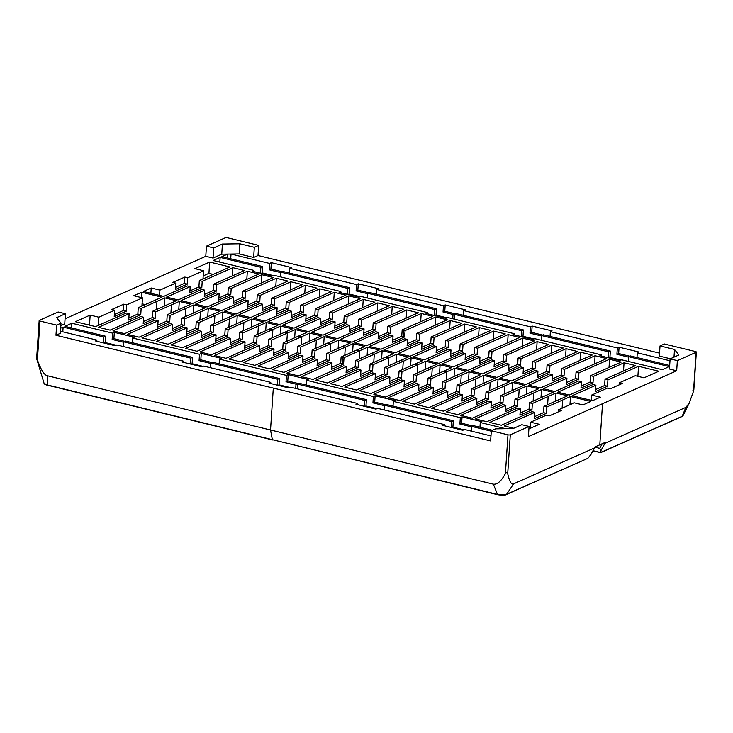 <?xml version="1.0" encoding="UTF-8"?>
<svg xmlns="http://www.w3.org/2000/svg" width="733" height="733" viewBox="0 0 733 733"><rect width="100%" height="100%" fill="white"/><g stroke="black" fill="none" stroke-linecap="round" stroke-linejoin="round"><path stroke-width="1.1" d="M39.985 321.054A1.695 0.513 -176.2 0 1 39.161 320.55A1.695 0.513 -176.2 0 1 39.408 320.312L58.164 311.992L65.411 313.751L56.679 317.618L61.004 323.171L56.643 325.104L39.985 321.054L37.401 359.876C36.732 358.125 36.531 357.906 36.815 359.225L44.026 383.176C43.953 383.927 45.098 384.614 47.462 385.265L44.044 383.185M61.004 323.171L60.335 333.323L55.974 335.256L56.643 325.104M60.848 325.626L64.733 323.904L65.411 313.751M692.951 390.396C693.83 389.095 694.023 389.37 693.528 391.23L689.112 403.333L685.868 407.374L604.982 443.282L604.496 442.714L595.104 446.883L594.509 447.927L513.622 483.835C511.542 485.109 509.572 481.737 507.712 473.701L510.305 434.788L529.061 426.459L521.814 424.7L513.091 428.576L495.682 428.832L491.321 430.775L490.643 440.927L55.974 335.256M490.973 435.915L464.575 429.492L462.853 430.262L442.888 425.406L444.61 424.636L377.642 408.363L375.919 409.124L355.954 404.268L357.677 403.507L290.708 387.226L288.985 387.995L269.02 383.139L270.743 382.369L270.66 383.542M60.473 331.252L96.875 340.103L95.143 340.872L115.108 345.729L116.84 344.959L183.809 361.241L182.077 362.001L202.042 366.857L203.774 366.097L270.743 382.369M225.214 237.831A1.695 0.513 -176.2 0 1 227.532 237.794L258.685 245.372L254.324 247.305L239.838 243.787L222.429 244.043L213.706 247.919L206.459 246.16L225.214 237.831M258.685 245.372L258.016 255.524L253.655 257.457L254.324 247.305M253.655 257.457L239.16 253.939L239.838 243.787M669.669 365.483L630.316 355.917L628.575 356.696L669.302 366.592L662.32 369.689L621.593 359.793L619.852 360.563L599.887 355.707L601.628 354.937L534.659 338.655L532.918 339.434L512.953 334.578L514.694 333.799L447.726 317.526L445.976 318.296L437.445 316.225L426.01 313.44L427.76 312.67L360.792 296.389L359.042 297.167L339.077 292.311L340.827 291.532L273.858 275.26L272.108 276.029L252.143 271.173L253.893 270.404L213.166 260.499L220.138 257.402L260.866 267.307L262.616 266.528L221.888 256.632L227.551 254.113L221.751 254.195L222.429 244.043M239.16 253.939L231.032 254.058L269.588 263.431L271.338 262.661L291.303 267.508L289.553 268.287L356.531 284.569L358.272 283.79L378.237 288.646L376.496 289.416L443.465 305.698L445.206 304.928L465.171 309.775L463.43 310.554L463.109 315.272M221.751 254.195L213.028 258.071L213.706 247.919M213.028 258.071L205.781 256.312L206.459 246.16M541.605 336.007L529.977 333.176L530.399 326.836L463.43 310.554M530.399 326.836L532.14 326.057L552.105 330.913L550.364 331.683L550.043 336.401M628.538 357.136L616.911 354.314L617.333 347.964L550.364 331.683M617.333 347.964L619.073 347.195L639.039 352.042L637.298 352.82L636.986 357.539M669.98 360.764L637.298 352.82M670.356 358.758L659.343 356.082L660.021 345.93L674.507 349.449L678.831 355.001L670.109 358.868L677.356 360.627L696.112 352.307L693.519 391.22M258.016 255.524L659.544 353.132M103.463 342.888L103.848 337.006L63.12 327.11L60.674 328.192M103.848 337.006L105.598 336.236L105.176 342.577L116.171 345.252M123.785 342.311L112.149 339.48L112.57 333.139L71.843 323.235L64.861 326.332L105.598 336.236M112.57 333.139L114.321 332.361L134.286 337.217L132.536 337.986L132.224 342.705M210.719 363.44L199.083 360.618L199.504 354.268L132.536 337.986M199.504 354.268L201.254 353.498L221.219 358.345L219.469 359.124L219.158 363.843M297.653 384.578L286.017 381.746L286.438 375.406L219.469 359.124M286.438 375.406L288.188 374.627L308.153 379.483L306.403 380.253L373.372 396.535L375.122 395.765L395.087 400.612L393.337 401.391L460.315 417.673L462.056 416.894L482.021 421.75L480.28 422.52L505.623 428.686M492.439 430.271L473.298 425.616L471.548 426.395L491.293 431.196M670.109 358.868L669.431 369.02L676.678 370.788L528.383 436.611L529.061 426.459M65.072 318.773L205.781 256.312M619.376 384.77L619.513 382.727L622.409 383.423L610.387 388.765L607.492 388.059L591.696 395.069L600.391 397.185L592.539 400.667L572.253 395.738L595.902 385.237L593.006 384.532L569.358 395.032L557.758 392.219L581.416 381.719L578.511 381.013L554.863 391.514L543.272 388.692L566.921 378.201L564.025 377.495L540.377 387.986L528.786 385.173L552.435 374.673L549.539 373.967L525.882 384.468L514.291 381.646L537.949 371.155L535.044 370.449L511.396 380.949L499.805 378.127L523.454 367.627L520.558 366.921L496.91 377.422L485.319 374.609L508.968 364.109L506.072 363.403L482.415 373.903L470.824 371.081L494.473 360.581L491.577 359.885L467.929 370.376L456.338 367.563L479.987 357.063L477.091 356.357L453.443 366.857L441.852 364.035L465.501 353.544L462.605 352.839L438.948 363.33L427.357 360.517L451.006 350.017L448.11 349.311L424.462 359.811L412.871 356.998L436.52 346.498L433.624 345.793L409.976 356.293L398.386 353.471L422.034 342.971L419.129 342.265L395.481 352.765L383.89 349.953L407.539 339.452L404.643 338.747L380.995 349.247L369.405 346.425L393.053 335.925L390.158 335.228L366.509 345.719L354.919 342.907L378.567 332.406L378.146 338.756L390.167 333.414L390.588 327.074L387.684 326.368L387.262 332.709L378.283 336.704M159.565 295.417L159.922 290.112L151.227 287.996L143.375 291.477L163.661 296.407L187.309 285.916L190.204 286.621L166.556 297.112L178.146 299.934L201.795 289.434L204.699 290.14L181.051 300.64L192.642 303.453L216.29 292.962L219.185 293.658L195.537 304.158L207.127 306.98L230.776 296.48L233.671 297.186L210.023 307.686L221.613 310.499L245.262 299.999L248.166 300.704L224.518 311.204L236.108 314.026L259.757 303.526L262.652 304.232L239.004 314.723L250.594 317.545L274.243 307.045L277.138 307.75L253.49 318.25L265.08 321.063L288.729 310.572L291.633 311.278L267.985 321.769L279.575 324.591L303.224 314.091L306.119 314.796L282.471 325.296L294.061 328.109L317.71 317.609L320.605 318.314L296.957 328.815L308.547 331.637L332.196 321.136L335.1 321.842L311.452 332.342L323.042 335.155L346.691 324.655L349.586 325.36L325.938 335.861L337.528 338.683L361.177 328.182L364.072 328.888L340.424 339.379L352.014 342.201L375.663 331.701L378.567 332.406M159.922 290.112L175.718 283.094L172.823 282.388L184.844 277.056L187.74 277.761L203.536 270.743L194.841 268.635L209.675 262.048L229.96 266.977L199.33 280.574L198.909 286.924L189.92 290.909M190.204 286.621L189.783 292.962L201.804 287.629L202.226 281.28L199.33 280.574M202.226 281.28L232.856 267.682L244.446 270.504L213.816 284.102L213.395 290.442L204.406 294.437M204.699 290.14L204.278 296.489L216.29 291.148L216.711 284.807L213.816 284.102M216.711 284.807L247.342 271.21L258.932 274.023L228.311 287.62L227.89 293.97L218.901 297.955M219.185 293.658L218.764 300.008L230.785 294.675L231.207 288.326L228.311 287.62M231.207 288.326L261.837 274.728L273.427 277.55L242.797 291.148L242.376 297.488L233.387 301.483M233.671 297.186L233.25 303.526L245.271 298.194L245.692 291.844L242.797 291.148M245.692 291.844L276.323 278.256L287.913 281.069L257.283 294.666L256.862 301.016L247.873 305.001M248.166 300.704L247.745 307.054L259.766 301.712L260.188 295.372L257.283 294.666M260.188 295.372L290.809 281.774L302.399 284.596L271.778 298.184L271.357 304.534L262.368 308.52M262.652 304.232L262.231 310.572L274.252 305.24L274.673 298.89L271.778 298.184M274.673 298.89L305.304 285.293L316.894 288.115L286.264 301.712L285.843 308.052L276.854 312.047M277.138 307.75L276.717 314.1L288.738 308.758L289.159 302.417L286.264 301.712M289.159 302.417L319.79 288.82L331.38 291.633L300.75 305.23L300.328 311.58L291.349 315.566M291.633 311.278L291.212 317.618L303.233 312.285L303.654 305.936L300.75 305.23M303.654 305.936L334.275 292.339L345.866 295.161L315.245 308.758L314.824 315.098L305.835 319.093M306.119 314.796L305.698 321.146L317.719 315.804L318.14 309.463L315.245 308.758M318.14 309.463L348.771 295.866L360.361 298.679L329.731 312.276L329.309 318.626L320.321 322.612M320.605 318.314L320.184 324.664L332.205 319.331L332.626 312.982L329.731 312.276M332.626 312.982L363.256 299.385L374.847 302.207L344.217 315.804L343.795 322.144L334.816 326.13M335.1 321.842L334.679 328.182L346.7 322.85L347.121 316.5L344.217 315.804M347.121 316.5L377.742 302.912L389.333 305.725L358.712 319.322L358.29 325.672L349.302 329.658M349.586 325.36L349.165 331.71L361.186 326.368L361.607 320.028L358.712 319.322M361.607 320.028L392.237 306.431L403.828 309.253L373.198 322.841L372.776 329.19L363.788 333.176M364.072 328.888L363.65 335.228L375.672 329.896L376.093 323.546L373.198 322.841M376.093 323.546L406.723 309.949L418.314 312.771L387.684 326.368M390.588 327.074L421.209 313.477L432.8 316.289L402.179 329.887L401.757 336.236L392.769 340.222M435.155 325.205L435.704 316.995L405.074 330.592L402.179 329.887M435.704 316.995L447.295 319.817L416.665 333.414L419.56 334.12L419.139 340.46L407.117 345.793L407.539 339.452M449.65 328.723L450.19 320.523L419.56 334.12M450.19 320.523L461.781 323.335L431.151 336.933L434.055 337.638L433.634 343.988L421.612 349.32L422.034 342.971M464.136 332.251L464.676 324.041L434.055 337.638M464.676 324.041L476.267 326.863L445.646 340.451L448.541 341.157L448.12 347.506L436.098 352.839L436.52 346.498M478.622 335.769L479.171 327.569L448.541 341.157M479.171 327.569L490.762 330.381L460.132 343.979L463.027 344.684L462.605 351.025L450.584 356.366L451.006 350.017M493.117 339.287L493.657 331.087L463.027 344.684M493.657 331.087L505.248 333.9L474.618 347.497L477.522 348.202L477.101 354.552L465.079 359.885L465.501 353.544M507.603 342.815L508.143 334.605L477.522 348.202M508.143 334.605L519.734 337.427L489.113 351.025L492.008 351.73L491.586 358.071L479.565 363.412L479.987 357.063M522.088 346.333L522.638 338.133L492.008 351.73M522.638 338.133L534.229 340.946L503.598 354.543L506.494 355.248L506.072 361.598L494.051 366.931L494.473 360.581M536.583 349.861L537.124 341.651L506.494 355.248M537.124 341.651L548.715 344.473L518.084 358.071L520.989 358.767L520.567 365.116L508.546 370.449L508.968 364.109M551.069 353.379L551.61 345.179L520.989 358.767M551.61 345.179L563.21 347.992L532.579 361.589L535.475 362.294L535.053 368.635L523.032 373.977L523.454 367.627M565.555 356.907L566.105 348.697L535.475 362.294M566.105 348.697L577.696 351.519L547.065 365.107L549.961 365.813L549.539 372.162L537.527 377.495L537.949 371.155M580.05 360.425L580.591 352.216L549.961 365.813M580.591 352.216L592.182 355.038L561.551 368.635L564.456 369.34L564.034 375.681L552.013 381.023L552.435 374.673M594.536 363.944L595.077 355.743L564.456 369.34M595.077 355.743L606.677 358.556L576.046 372.153L578.942 372.859L578.52 379.208L566.499 384.541L566.921 378.201M609.022 367.471L609.572 359.262L578.942 372.859M609.572 359.262L621.163 362.084L590.532 375.681L593.428 376.386L593.006 382.727L580.994 388.069L581.416 381.719M623.517 370.99L624.058 362.789L593.428 376.386M624.058 362.789L635.648 365.602L605.027 379.199L607.923 379.905L607.501 386.254L595.48 391.587L595.902 385.237M637.884 376.331L638.553 366.308L607.923 379.905M638.553 366.308L658.83 371.237L644.005 377.825L635.309 375.708L619.513 382.727M513.778 428.264L504.212 425.946L534.833 412.349L534.412 418.69L546.433 413.357L546.855 407.007L570.503 396.516L590.789 401.446L582.937 404.928L574.251 402.82L558.445 409.829L561.35 410.535L549.329 415.868L546.424 415.162L530.628 422.181L539.323 424.288L528.896 428.924M257.842 334.239L258.382 326.029L266.235 322.547L277.825 325.36L269.973 328.851L272.878 329.557L280.73 326.066L292.32 328.888L284.468 332.37L287.363 333.075L295.216 329.593L306.806 332.406L298.954 335.897L301.849 336.594L309.702 333.112L321.292 335.934L313.44 339.416L316.344 340.121L324.197 336.639L335.787 339.452L327.935 342.934L330.83 343.64L338.683 340.158L350.273 342.971L342.421 346.462L345.316 347.167L329.52 354.176L329.099 360.526L317.077 365.859L317.499 359.518L286.878 373.106L298.468 375.928L329.09 362.331L330.537 362.679L331.994 363.037L301.364 376.634L312.954 379.447L343.585 365.849L346.48 366.555L315.85 380.152L327.44 382.974L358.071 369.377L360.966 370.083L330.345 383.68L341.935 386.493L372.556 372.895L375.461 373.601L344.831 387.198L356.421 390.02L387.051 376.423L389.947 377.129L359.317 390.716L370.907 393.539L401.537 379.941L404.433 380.647L373.812 394.244L385.402 397.057L416.023 383.469L418.928 384.165L388.298 397.762L399.888 400.584L430.518 386.987L433.414 387.693L402.784 401.29L414.374 404.103L445.004 390.506L447.9 391.211L417.279 404.808L428.869 407.63L459.49 394.033L462.395 394.739L431.764 408.336L443.355 411.149L473.985 397.552L476.881 398.257L446.25 411.854L457.841 414.676L488.471 401.079L491.367 401.785L460.745 415.373L472.336 418.195L502.957 404.598L505.862 405.303L475.231 418.9L486.822 421.713L517.452 408.125L520.348 408.822L489.717 422.419L501.308 425.241L531.938 411.644L534.833 412.349M317.499 359.518L314.604 358.813L283.973 372.41L272.383 369.588L303.013 355.991L300.118 355.285L269.487 368.882L257.897 366.069L288.527 352.472L285.623 351.767L255.002 365.364L243.402 362.542L274.032 348.945L271.137 348.239L240.506 361.836L228.916 359.023L259.546 345.426L256.651 344.721L226.021 358.318L214.43 355.496L245.06 341.899L242.156 341.202L211.535 354.79L199.935 351.977L230.565 338.38L227.67 337.675L197.04 351.272L185.449 348.45L216.079 334.862L213.184 334.156L182.554 347.754L170.963 344.931L201.584 331.334L198.689 330.629L168.068 344.226L156.468 341.413L187.098 327.816L184.203 327.11L153.573 340.708L141.982 337.886L172.612 324.288L169.717 323.583L139.087 337.18L127.496 334.367L158.117 320.77L155.222 320.064L124.592 333.662L113.001 330.84L143.631 317.242L140.736 316.546L110.106 330.134L98.515 327.321L129.145 313.724L126.25 313.018L95.62 326.616L75.334 321.686L90.159 315.098L89.499 325.131M114.65 310.206L111.755 309.5L123.776 304.158L123.355 310.508L126.25 311.213L114.229 316.546L114.65 310.206L98.854 317.215L90.159 315.098M123.776 304.158L126.672 304.864L126.25 311.213M128.861 318.021L137.841 314.026L138.262 307.686L161.911 297.186L141.634 292.256L133.782 295.738L142.477 297.855L126.672 304.864M138.262 307.686L141.167 308.391L140.745 314.732L128.724 320.074L129.145 313.724M156.413 309.583L156.963 301.373L141.167 308.391M156.963 301.373L164.815 297.891L164.265 306.092M143.347 321.54L152.336 317.554L152.757 311.204L176.406 300.704L164.815 297.891M152.757 311.204L155.653 311.91L155.231 318.259L143.21 323.592L143.631 317.242M170.908 313.101L171.449 304.901L155.653 311.91M171.449 304.901L179.301 301.41L178.76 309.619M157.833 325.067L166.822 321.072L167.243 314.732L190.892 304.232L179.301 301.41M167.243 314.732L170.138 315.437L169.717 321.778L157.696 327.11L158.117 320.77M185.394 316.629L185.944 308.419L170.138 315.437M185.944 308.419L193.787 304.937L193.246 313.138M172.328 328.586L181.308 324.6L181.729 318.25L205.387 307.75L193.787 304.937M181.729 318.25L184.634 318.956L184.212 325.296L172.191 330.638L172.612 324.288M199.88 320.147L200.43 311.946L184.634 318.956M200.43 311.946L208.282 308.456L207.732 316.665M186.814 332.104L195.803 328.118L196.224 321.769L219.873 311.278L208.282 308.456M196.224 321.769L199.119 322.474L198.698 328.824L186.677 334.156L187.098 327.816M214.375 323.665L214.916 315.465L199.119 322.474M214.916 315.465L222.768 311.983L222.227 320.184M201.3 335.632L210.289 331.637L210.71 325.296L234.358 314.796L222.768 311.983M210.71 325.296L213.605 326.002L213.184 332.342L201.163 337.684L201.584 331.334M228.861 327.193L229.411 318.983L213.605 326.002M229.411 318.983L237.254 315.502L236.713 323.711M215.795 339.15L224.774 335.164L225.196 328.815L248.854 318.324L237.254 315.502M225.196 328.815L228.1 329.52L227.679 335.87L215.658 341.202L216.079 334.862M243.347 330.711L243.897 322.511L228.1 329.52M243.897 322.511L251.749 319.02L251.199 327.23M230.281 342.678L239.27 338.683L239.691 332.342L263.339 321.842L251.749 319.02M239.691 332.342L242.586 333.048L242.165 339.388L230.144 344.73L230.565 338.38M258.382 326.029L242.586 333.048M317.215 363.806L326.203 359.821L326.625 353.471L342.421 346.462L345.316 347.167L344.776 355.368L345.316 347.167L353.169 343.676L352.628 351.886M331.701 367.334L340.689 363.339L341.111 356.998L364.759 346.498L353.169 343.676M356.907 349.98L359.811 350.686L356.907 349.98M433.414 387.693L432.992 394.033L445.013 388.701L445.435 382.36L442.54 381.655L466.188 371.155L454.597 368.332L446.745 371.823L443.85 371.118L451.693 367.627L440.102 364.814L432.25 368.296L429.355 367.59L437.207 364.109L425.616 361.287L417.764 364.777L414.869 364.072L422.721 360.59L411.131 357.768L403.278 361.25L400.374 360.554L408.226 357.063L396.635 354.25L388.783 357.731L385.888 357.026L393.74 353.544L382.15 350.722L374.297 354.213L371.402 353.508L379.254 350.017L367.664 347.204L359.811 350.686L359.262 358.895L359.811 350.686L344.006 357.704L341.111 356.998M445.435 382.36L469.083 371.86L480.674 374.673L457.026 385.173L456.604 391.523L447.616 395.508M447.9 391.211L447.478 397.561L459.499 392.219L459.921 385.879L457.026 385.173M459.921 385.879L483.569 375.378L495.16 378.201L471.511 388.692L471.09 395.041L462.111 399.027M462.395 394.739L461.973 401.079L473.994 395.747L474.416 389.397L471.511 388.692M474.416 389.397L498.064 378.906L509.655 381.719L486.006 392.219L485.585 398.56L476.597 402.554M476.881 398.257L476.459 404.607L488.48 399.265L488.902 392.925L486.006 392.219M488.902 392.925L512.55 382.424L524.141 385.246L500.492 395.738L500.071 402.087L491.083 406.073M491.367 401.785L490.945 408.125L502.966 402.793L503.388 396.443L500.492 395.738M503.388 396.443L527.036 385.943L538.627 388.765L514.978 399.265L514.557 405.606L505.578 409.6M505.862 405.303L505.44 411.653L517.461 406.311L517.883 399.971L514.978 399.265M517.883 399.971L541.531 389.47L553.122 392.283L529.473 402.784L529.052 409.133L520.063 413.119M520.348 408.822L519.926 415.171L531.947 409.839L532.369 403.489L529.473 402.784M532.369 403.489L556.017 392.989L567.608 395.811L543.959 406.311L543.538 412.652L534.549 416.637M546.855 407.007L543.959 406.311M660.021 345.93L664.382 343.997L695.535 351.565A1.695 0.513 -176.2 0 1 696.35 352.069A1.695 0.513 -176.2 0 1 696.112 352.307M676.678 370.788L677.356 360.627M673.994 357.145L674.507 349.449M510.305 434.788A1.695 0.513 -176.2 0 1 507.978 434.825L505.404 473.619M491.321 430.775L507.978 434.825M681.864 416.601L682.148 416.335A0.843 0.696 66.1 0 1 681.864 416.601L650.794 430.399A0.843 0.696 66.1 0 0 651.078 430.124L600.464 452.591M587.564 458.464L506.604 494.262C504.222 495.032 501.17 495.077 497.46 494.39L505.926 494.564A0.843 0.696 -113.9 0 0 506.32 494.528L506.32 494.528A0.843 0.696 -113.9 0 0 506.604 494.262L513.622 483.835M507.694 473.701C507.154 472.309 506.384 472.29 505.385 473.646C501.244 481.178 497.231 484.687 493.373 484.174L47.682 375.818C44.438 375.397 41.011 370.083 37.401 359.876C36.732 358.125 36.531 357.906 36.815 359.225M47.608 385.246L272.722 439.974M595.004 447.185L599.704 448.33L601.06 450.355L600.748 452.472M588.013 458.125L591.174 454.158L594.82 447.57M62.809 331.82L63.12 327.11M357.677 403.507L357.594 404.671M444.61 424.636L444.528 425.809M230.721 258.776L231.032 254.058L227.551 254.113L227.303 257.943M454.671 314.869L443.044 312.047L443.465 305.698M376.496 289.416L376.176 294.135M367.737 293.741L356.11 290.909L356.531 284.569M289.553 268.287L289.242 273.006M280.803 272.603L269.167 269.781L269.588 263.431M558.317 411.882L558.445 409.829M114.366 314.494L123.355 310.508M184.844 277.056L184.423 283.396L187.318 284.102L175.297 289.443L175.718 283.094M187.74 277.761L187.318 284.102M175.434 287.391L184.423 283.396M530.225 428.329L530.628 422.181M591.339 400.383L591.696 395.069M420.669 321.677L421.209 313.477M406.183 318.159L406.723 309.949M391.688 314.631L392.237 306.431M377.202 311.113L377.742 302.912M362.707 307.594L363.256 299.385M348.221 304.067L348.771 295.866M333.735 300.548L334.275 292.339M319.24 297.021L319.79 288.82M304.754 293.502L305.304 285.293M290.268 289.984L290.809 281.774M275.773 286.456L276.323 278.256M261.287 282.938L261.837 274.728M246.801 279.41L247.342 271.21M232.306 275.892L232.856 267.682M213.248 274.399L208.923 273.345L209.675 262.048M208.923 273.345L203.197 275.883M581.122 386.016L590.111 382.021L590.532 375.681M566.636 382.489L575.625 378.503L576.046 372.153M494.189 364.878L503.177 360.893L503.598 354.543M479.703 361.36L488.691 357.365L489.113 351.025M244.767 346.196L253.755 342.21L254.177 335.861L269.973 328.851L272.878 329.557L257.072 336.566L256.651 342.916L244.639 348.248L245.06 341.899M272.328 337.757L272.878 329.557L272.328 337.757M259.262 349.714L268.251 345.729L268.672 339.388L284.468 332.37L287.363 333.075L271.567 340.085L271.146 346.434L259.125 351.767L259.546 345.426M286.823 341.285L287.363 333.075L286.823 341.285M273.748 353.242L282.736 349.256L283.158 342.907L298.954 335.897L301.849 336.594L286.053 343.612L285.632 349.953L273.611 355.294L274.032 348.945M301.309 344.803L301.849 336.594L301.309 344.803M288.234 356.76L297.222 352.775L297.644 346.425L313.44 339.416L316.344 340.121L300.539 347.13L300.118 353.48L288.106 358.813L288.527 352.472M315.795 348.322L316.344 340.121L315.795 348.322M302.729 360.288L311.717 356.293L312.139 349.953L327.935 342.934L330.83 343.64L315.034 350.658L314.613 356.998L302.592 362.34L303.013 355.991M330.29 351.849L330.83 343.64L330.29 351.849M331.994 363.037L331.573 369.377L343.585 364.044L344.006 357.704M346.48 366.555L346.058 372.905L358.08 367.572L358.501 361.222L374.297 354.213L373.757 362.414L374.297 354.213L371.402 353.508L355.606 360.517L355.184 366.866L346.196 370.852M360.966 370.083L360.544 376.423L372.566 371.09L372.987 364.741L388.783 357.731L388.243 365.941L388.783 357.731L385.888 357.026L370.092 364.044L369.67 370.385L360.682 374.371M375.461 373.601L375.039 379.951L387.061 374.609L387.482 368.268L403.278 361.25L402.729 369.459L403.278 361.25L400.374 360.554L384.578 367.563L384.156 373.903L375.168 377.898M389.947 377.129L389.525 383.469L401.547 378.136L401.968 371.787L417.764 364.777L417.224 372.978L417.764 364.777L414.869 364.072L399.073 371.081L398.651 377.431L389.663 381.417M404.433 380.647L404.011 386.997L416.032 381.655L416.454 375.314L432.25 368.296L431.71 376.505L432.25 368.296L429.355 367.59L413.559 374.609L413.137 380.949L404.149 384.944M418.928 384.165L418.506 390.515L430.528 385.182L430.949 378.833L446.745 371.823L446.195 380.024L446.745 371.823L443.85 371.118L428.045 378.127L427.623 384.477L418.644 388.463M442.54 381.655L442.118 387.995L433.13 391.99M288.188 374.627L287.767 380.977L298.762 383.643M375.122 395.765L374.7 402.105L385.705 404.781M201.254 353.498L200.833 359.839L211.828 362.514M462.056 416.894L461.634 423.243L472.638 425.919M114.321 332.361L113.899 338.71L124.894 341.376M295.216 329.593L294.666 337.794M309.702 333.112L309.161 341.321M324.197 336.639L323.647 344.84M338.683 340.158L338.133 348.358M469.083 371.86L468.534 380.06M483.569 375.378L483.029 383.588M498.064 378.906L497.515 387.106M512.55 382.424L512.01 390.634M382.15 350.722L381.6 358.932M396.635 354.25L396.095 362.45M411.131 357.768L410.581 365.978M425.616 361.287L425.067 369.496M390.167 333.414L387.262 332.709M375.672 329.896L372.776 329.19M361.186 326.368L358.29 325.672M346.7 322.85L343.795 322.144M332.205 319.331L329.309 318.626M317.719 315.804L314.824 315.098M303.233 312.285L300.328 311.58M288.738 308.758L285.843 308.052M274.252 305.24L271.357 304.534M259.766 301.712L256.862 301.016M245.271 298.194L242.376 297.488M230.785 294.675L227.89 293.97M590.111 382.021L593.006 382.727M575.625 378.503L578.52 379.208M552.151 378.97L561.13 374.975L561.551 368.635M561.13 374.975L564.034 375.681M537.655 375.443L546.644 371.457L547.065 365.107M546.644 371.457L549.539 372.162M523.17 371.924L532.158 367.939L532.579 361.589M532.158 367.939L535.053 368.635M508.684 368.406L517.663 364.411L518.084 358.071M517.663 364.411L520.567 365.116M503.177 360.893L506.072 361.598M488.691 357.365L491.586 358.071M465.217 357.832L474.196 353.847L474.618 347.497M474.196 353.847L477.101 354.552M450.722 354.314L459.71 350.319L460.132 343.979M459.71 350.319L462.605 351.025M436.236 350.786L445.224 346.801L445.646 340.451M445.224 346.801L448.12 347.506M421.75 347.268L430.729 343.282L431.151 336.933M430.729 343.282L433.634 343.988M407.255 343.75L416.243 339.755L416.665 333.414M416.243 339.755L419.139 340.46M403.626 330.244L403.205 336.584L401.757 336.236M403.205 336.584L404.653 336.942L392.631 342.274L393.053 335.925M405.074 330.592L404.653 336.942M216.29 291.148L213.395 290.442M181.308 324.6L184.212 325.296M195.803 328.118L198.698 328.824M210.289 331.637L213.184 332.342M224.774 335.164L227.679 335.87M239.27 338.683L242.165 339.388M266.235 322.547L265.694 330.748M280.73 326.066L280.18 334.275M282.736 349.256L285.632 349.953M283.158 342.907L286.053 343.612M297.222 352.775L300.118 353.48M297.644 346.425L300.539 347.13M311.717 356.293L314.613 356.998M312.139 349.953L315.034 350.658M268.672 339.388L271.567 340.085M268.251 345.729L271.146 346.434M454.597 368.332L454.048 376.542M440.102 364.814L439.562 373.015M445.013 388.701L442.118 387.995M459.499 392.219L456.604 391.523M473.994 395.747L471.09 395.041M488.48 399.265L485.585 398.56M326.203 359.821L329.099 360.526M326.625 353.471L329.52 354.176M367.664 347.204L367.114 355.404M358.08 367.572L355.184 366.866M358.501 361.222L355.606 360.517M372.566 371.09L369.67 370.385M372.987 364.741L370.092 364.044M387.061 374.609L384.156 373.903M387.482 368.268L384.578 367.563M401.547 378.136L398.651 377.431M401.968 371.787L399.073 371.081M416.032 381.655L413.137 380.949M416.454 375.314L413.559 374.609M502.966 402.793L500.071 402.087M527.036 385.943L526.496 394.152M253.755 342.21L256.651 342.916M254.177 335.861L257.072 336.566M430.949 378.833L428.045 378.127M430.528 385.182L427.623 384.477M340.689 363.339L342.137 363.696L342.558 357.347M343.585 364.044L342.137 363.696M541.531 389.47L540.981 397.671M595.617 389.535L604.606 385.549L605.027 379.199M604.606 385.549L607.501 386.254M201.804 287.629L198.909 286.924M137.841 314.026L140.745 314.732M166.822 321.072L169.717 321.778M152.336 317.554L155.231 318.259M517.461 406.311L514.557 405.606M531.947 409.839L529.052 409.133M556.017 392.989L555.477 401.198M601.628 354.937L601.546 356.119M514.694 333.799L514.612 334.981M608.848 357.887L609.929 357.411L620.933 360.086M608.216 357.741L608.61 351.84L610.351 351.061L609.929 357.411M610.351 351.061L543.382 334.779L541.641 335.558L541.32 340.277M608.61 351.84L541.641 335.558M521.914 336.759L522.995 336.273L534 338.948M521.282 336.603L521.676 330.702L523.417 329.932L522.995 336.273M523.417 329.932L456.448 313.651L454.707 314.42L454.387 319.139M521.676 330.702L454.707 314.42M529.977 333.176L531.718 332.406L542.722 335.082M616.911 354.314L618.652 353.535L629.656 356.211M443.044 312.047L444.784 311.268L455.789 313.944M269.167 269.781L270.917 269.002L281.921 271.677M356.11 290.909L357.851 290.14L368.855 292.815M434.981 315.621L436.062 315.144L447.066 317.82M261.113 273.354L262.194 272.878L273.189 275.553M280.831 272.154L347.799 288.435L349.549 287.666L282.581 271.384L280.831 272.154L280.519 276.872M349.549 287.666L349.128 294.006L360.132 296.682M347.415 294.336L347.799 288.435M348.047 294.492L349.128 294.006M367.764 293.292L434.742 309.573L436.483 308.795L369.514 292.513L367.764 293.292L367.453 298.01M436.483 308.795L436.062 315.144M434.348 315.465L434.742 309.573M340.827 291.532L340.744 292.714M427.76 312.67L427.678 313.852M145.207 304.598L142.074 303.838M112.149 339.48L113.899 338.71M199.083 360.618L200.833 359.839M286.017 381.746L287.767 380.977M104.113 343.053L105.176 342.577M190.397 364.026L190.782 358.144L192.532 357.365L125.563 341.083L123.813 341.862L123.501 346.581M190.782 358.144L123.813 341.862M192.532 357.365L192.11 363.715L203.105 366.39M191.047 364.182L192.11 363.715M277.331 385.155L277.715 379.273L279.465 378.503L212.497 362.221L210.747 362.991L210.435 367.709M277.715 379.273L210.747 362.991M279.465 378.503L279.044 384.843L290.039 387.519M277.981 385.32L279.044 384.843M364.649 400.41L366.399 399.632L299.43 383.35L297.68 384.129L364.649 400.41L364.264 406.293M297.68 384.129L297.369 388.847M451.849 427.586L452.912 427.11L463.916 429.785M451.198 427.421L451.583 421.539L453.333 420.769L452.912 427.11M453.333 420.769L386.364 404.488L384.614 405.257L451.583 421.539M384.614 405.257L384.303 409.976M364.915 406.449L365.978 405.981L376.973 408.657M366.399 399.632L365.978 405.981M384.587 405.706L372.95 402.884L374.7 402.105M393.337 401.391L393.025 406.109M471.521 426.844L459.893 424.013L460.315 417.673M459.893 424.013L461.634 423.243M306.403 380.253L306.092 384.972M372.95 402.884L373.372 396.535M570.503 396.516L569.962 404.717M628.575 356.696L628.254 361.406M619.073 347.195L618.652 353.535M532.14 326.057L531.718 332.406M445.206 304.928L444.784 311.268M358.272 283.79L357.851 290.14M271.338 262.661L270.917 269.002M262.616 266.528L262.194 272.878M260.481 273.198L260.866 267.307M219.827 262.121L220.138 257.402M253.893 270.404L253.81 271.586M202.995 278.952L203.536 270.743M151.227 287.996L150.87 293.301M141.634 292.256L141.277 297.561M141.927 306.055L142.477 297.855M98.314 325.425L98.854 317.215M71.532 327.953L71.843 323.235M96.875 340.103L96.793 341.266M183.809 361.241L183.726 362.404M471.548 426.395L471.237 431.114M480.28 422.52L479.959 427.238M546.433 413.357L543.538 412.652M685.868 407.374L682.148 416.335L651.078 430.124M493.373 484.174L497.46 494.39L272.355 439.663L497.689 494.711C502.618 495.371 505.495 495.306 506.32 494.528L537.39 480.738A0.843 0.696 66.1 0 0 537.674 480.472M273.308 388.087L270.523 429.996L272.355 439.663L47.242 384.944L47.682 375.818M602.269 443.703L599.704 448.33M601.06 450.355L604.982 443.282M599.805 444.803L602.526 403.7M593.089 450.703L600.721 452.554M594.509 447.927L590.596 455.001M452.737 318.745L453.021 314.475M460.691 383.551L461.231 375.342M475.176 387.07L475.717 378.869M489.662 390.588L490.212 382.388M504.157 394.116L504.698 385.906M518.643 397.634L519.184 389.434M533.129 401.162L533.679 392.952M547.624 404.68L548.165 396.48M295.72 388.444L296.004 384.174M562.11 408.208L562.66 399.998M36.659 358.29L39.161 320.55M689.112 403.333L683.092 415.565M693.839 389.828L696.35 352.069M587.536 458.473L537.39 480.738M600.648 452.655L650.794 430.399M593.015 450.841L600.529 452.664"/></g></svg>
